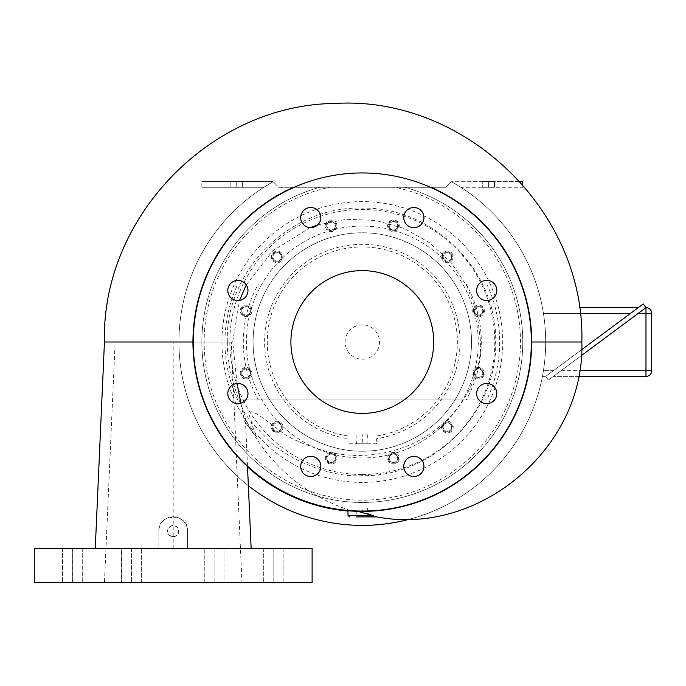 <?xml version="1.0" encoding="UTF-8"?>
<svg xmlns="http://www.w3.org/2000/svg" width="686" height="686" viewBox="0 0 686 686"><rect width="100%" height="100%" fill="white"/><g stroke="black" fill="none" stroke-linecap="round" stroke-linejoin="round"><path stroke-width="0.51" stroke-dasharray="3.43 2.57" d="M34.3 582.688L312.113 582.688M224.957 582.688L204.788 582.688L224.957 582.688L204.788 582.688L224.957 582.688L224.957 548.303L204.788 548.303L224.957 548.303L204.788 548.303L224.957 548.303L224.957 582.688M280.926 582.688L263.716 582.688L280.926 582.688M273.8 582.688L283.884 582.688L263.716 582.688L273.8 582.688L273.8 548.303L283.884 548.303L263.716 548.303L283.884 548.303L263.716 548.303L273.8 548.303L273.8 582.688M121.456 582.688L141.625 582.688L121.456 582.688L141.625 582.688L121.456 582.688L121.456 548.303L141.625 548.303L121.456 548.303L141.625 548.303L121.456 548.303L121.456 582.688M65.487 582.688L82.697 582.688L65.487 582.688M72.613 582.688L62.529 582.688L82.697 582.688L72.613 582.688L72.613 548.303L62.529 548.303L82.697 548.303L62.529 548.303L82.697 548.303L72.613 548.303L72.613 582.688M104.444 582.688L241.969 582.688L104.444 582.688L115.137 342.014L231.276 342.014L241.969 582.688M34.3 548.303L312.113 548.303M95.268 548.303L251.145 548.303L187.535 548.303L187.535 531.118L187.535 548.303L95.268 548.303M240.889 403.179L244.413 420.947L245.554 422.627L247.483 466.077M193.263 342.014L232.717 342.014L237.039 383.5M158.878 531.118C157.471 512.794 188.933 512.785 187.535 531.118A14.329 14.329 0 0 0 173.206 516.79A14.329 14.329 0 0 0 158.878 531.118L158.878 548.303L158.878 531.118M317.704 224.922L346.499 219.271L375.817 220.463L404.045 228.421L429.53 242.664L450.951 262.386L467.089 286.448L477.139 313.468L480.603 342.014C481.958 384.957 450.076 432.06 400.555 448.43C377.574 456.241 353.813 457.519 329.28 452.254C305.047 445.231 288.72 438.183 280.317 431.1C246.694 405.477 243.71 403.462 256.41 436.433L251.333 430.414A141.891 141.891 0 0 1 245.554 422.627L245.399 419.215L243.436 410.511C239.277 401.567 226.68 370.912 227.358 342.014L104.444 342.014M367.85 513.788L354.37 510.598L347.982 509.741C306.102 495.009 273.885 468.564 251.333 430.414A177.074 177.074 0 0 1 245.399 419.215M373.33 515.615L374.067 515.898M227.358 342.014C224.828 271.673 289.552 205.663 362.311 208.132C433.878 206.82 497.401 270.824 495.652 342.014C497.59 412.526 433.483 476.899 362.311 475.681C325.833 478.193 282.383 455.032 268.337 439.966C254.137 425.577 245.837 415.759 243.436 410.511M362.311 474.498A132.492 132.492 0 0 0 494.803 342.014A132.492 132.492 0 0 0 362.311 209.522A132.492 132.492 0 0 0 229.827 342.014A132.492 132.492 0 0 0 362.311 474.498M471.531 342.014A109.22 109.22 0 0 1 362.311 451.234A109.22 109.22 0 0 1 253.091 342.014A109.22 109.22 0 0 1 362.311 232.786A109.22 109.22 0 0 1 471.531 342.014A109.22 109.22 0 0 1 362.311 451.234A109.22 109.22 0 0 1 253.091 342.014A109.22 109.22 0 0 1 362.311 232.786A109.22 109.22 0 0 1 471.531 342.014M484.17 309.36A5.814 5.814 0 0 1 480.054 316.486A5.814 5.814 0 0 1 472.928 312.37A5.814 5.814 0 0 1 477.044 305.244A5.814 5.814 0 0 1 484.17 309.36M451.517 252.808A5.814 5.814 0 0 1 451.517 261.032A5.814 5.814 0 0 1 443.293 261.032A5.814 5.814 0 0 1 443.293 252.808A5.814 5.814 0 0 1 451.517 252.808M394.965 220.155A5.814 5.814 0 0 1 399.072 227.28A5.814 5.814 0 0 1 391.955 231.388A5.814 5.814 0 0 1 387.839 224.262A5.814 5.814 0 0 1 394.965 220.155M329.657 220.155A5.814 5.814 0 0 1 336.783 224.262A5.814 5.814 0 0 1 332.667 231.388A5.814 5.814 0 0 1 325.55 227.28A5.814 5.814 0 0 1 329.657 220.155M273.105 252.808A5.814 5.814 0 0 1 281.329 252.808A5.814 5.814 0 0 1 281.329 261.032A5.814 5.814 0 0 1 273.105 261.032A5.814 5.814 0 0 1 273.105 252.808M240.452 309.36A5.814 5.814 0 0 1 247.577 305.244A5.814 5.814 0 0 1 251.693 312.37A5.814 5.814 0 0 1 244.568 316.486A5.814 5.814 0 0 1 240.452 309.36M240.452 374.659A5.814 5.814 0 0 1 244.568 367.542A5.814 5.814 0 0 1 251.693 371.649A5.814 5.814 0 0 1 247.577 378.775A5.814 5.814 0 0 1 240.452 374.659M273.105 431.22A5.814 5.814 0 0 1 273.105 422.988A5.814 5.814 0 0 1 281.329 422.988A5.814 5.814 0 0 1 281.329 431.22A5.814 5.814 0 0 1 273.105 431.22M329.657 463.865A5.814 5.814 0 0 1 325.55 456.747A5.814 5.814 0 0 1 332.667 452.631A5.814 5.814 0 0 1 336.783 459.757A5.814 5.814 0 0 1 329.657 463.865M394.965 463.865A5.814 5.814 0 0 1 387.839 459.757A5.814 5.814 0 0 1 391.955 452.631A5.814 5.814 0 0 1 399.072 456.747A5.814 5.814 0 0 1 394.965 463.865M451.517 431.22A5.814 5.814 0 0 1 443.293 431.22A5.814 5.814 0 0 1 443.293 422.988A5.814 5.814 0 0 1 451.517 422.988A5.814 5.814 0 0 1 451.517 431.22M484.17 374.659A5.814 5.814 0 0 1 477.044 378.775A5.814 5.814 0 0 1 472.928 371.649A5.814 5.814 0 0 1 480.054 367.542A5.814 5.814 0 0 1 484.17 374.659M473.709 312.164A5.016 5.016 0 0 0 479.848 315.706A5.016 5.016 0 0 0 483.398 309.566A5.016 5.016 0 0 0 477.25 306.025A5.016 5.016 0 0 0 473.709 312.164A5.016 5.016 0 0 1 477.25 306.025A5.016 5.016 0 0 1 483.398 309.566A5.016 5.016 0 0 1 479.848 315.706A5.016 5.016 0 0 1 473.709 312.164M474.48 311.959A4.219 4.219 0 0 0 479.643 314.934A4.219 4.219 0 0 0 482.627 309.772A4.219 4.219 0 0 0 477.456 306.788A4.219 4.219 0 0 0 474.48 311.959A4.219 4.219 0 0 0 479.643 314.934A4.219 4.219 0 0 0 482.627 309.772A4.219 4.219 0 0 0 477.456 306.788A4.219 4.219 0 0 0 474.48 311.959M450.951 253.374A5.016 5.016 0 0 1 450.951 260.466A5.016 5.016 0 0 1 443.859 260.466A5.016 5.016 0 0 1 443.859 253.374A5.016 5.016 0 0 1 450.951 253.374A5.016 5.016 0 0 0 443.859 253.374A5.016 5.016 0 0 0 443.859 260.466A5.016 5.016 0 0 0 450.951 260.466A5.016 5.016 0 0 0 450.951 253.374M450.385 253.931A4.219 4.219 0 0 1 450.385 259.9A4.219 4.219 0 0 1 444.425 259.9A4.219 4.219 0 0 1 444.425 253.931A4.219 4.219 0 0 1 450.385 253.931A4.219 4.219 0 0 1 450.385 259.9A4.219 4.219 0 0 1 444.425 259.9A4.219 4.219 0 0 1 444.425 253.931A4.219 4.219 0 0 1 450.385 253.931M394.759 220.926A5.016 5.016 0 0 1 398.3 227.066A5.016 5.016 0 0 1 392.16 230.616A5.016 5.016 0 0 1 388.61 224.476A5.016 5.016 0 0 1 394.759 220.926A5.016 5.016 0 0 0 388.61 224.476A5.016 5.016 0 0 0 392.16 230.616A5.016 5.016 0 0 0 398.3 227.066A5.016 5.016 0 0 0 394.759 220.926M394.553 221.698A4.219 4.219 0 0 1 397.528 226.86A4.219 4.219 0 0 1 392.366 229.844A4.219 4.219 0 0 1 389.382 224.682A4.219 4.219 0 0 1 394.553 221.698A4.219 4.219 0 0 1 397.528 226.86A4.219 4.219 0 0 1 392.366 229.844A4.219 4.219 0 0 1 389.382 224.682A4.219 4.219 0 0 1 394.553 221.698M329.872 220.926A5.016 5.016 0 0 1 336.011 224.476A5.016 5.016 0 0 1 332.461 230.616A5.016 5.016 0 0 1 326.322 227.066A5.016 5.016 0 0 1 329.872 220.926A5.016 5.016 0 0 0 326.322 227.066A5.016 5.016 0 0 0 332.461 230.616A5.016 5.016 0 0 0 336.011 224.476A5.016 5.016 0 0 0 329.872 220.926M330.077 221.698A4.219 4.219 0 0 1 335.24 224.682A4.219 4.219 0 0 1 332.256 229.844A4.219 4.219 0 0 1 327.093 226.86A4.219 4.219 0 0 1 330.077 221.698A4.219 4.219 0 0 1 335.24 224.682A4.219 4.219 0 0 1 332.256 229.844A4.219 4.219 0 0 1 327.093 226.86A4.219 4.219 0 0 1 330.077 221.698M273.671 253.374A5.016 5.016 0 0 1 280.763 253.374A5.016 5.016 0 0 1 280.763 260.466A5.016 5.016 0 0 1 273.671 260.466A5.016 5.016 0 0 1 273.671 253.374A5.016 5.016 0 0 0 273.671 260.466A5.016 5.016 0 0 0 280.763 260.466A5.016 5.016 0 0 0 280.763 253.374A5.016 5.016 0 0 0 273.671 253.374M274.237 253.931A4.219 4.219 0 0 1 280.197 253.931A4.219 4.219 0 0 1 280.197 259.9A4.219 4.219 0 0 1 274.237 259.9A4.219 4.219 0 0 1 274.237 253.931A4.219 4.219 0 0 1 280.197 253.931A4.219 4.219 0 0 1 280.197 259.9A4.219 4.219 0 0 1 274.237 259.9A4.219 4.219 0 0 1 274.237 253.931M241.232 309.566A5.016 5.016 0 0 1 247.372 306.025A5.016 5.016 0 0 1 250.913 312.164A5.016 5.016 0 0 1 244.773 315.706A5.016 5.016 0 0 1 241.232 309.566A5.016 5.016 0 0 0 244.773 315.706A5.016 5.016 0 0 0 250.913 312.164A5.016 5.016 0 0 0 247.372 306.025A5.016 5.016 0 0 0 241.232 309.566M241.995 309.772A4.219 4.219 0 0 1 247.166 306.788A4.219 4.219 0 0 1 250.15 311.959A4.219 4.219 0 0 1 244.979 314.934A4.219 4.219 0 0 1 241.995 309.772A4.219 4.219 0 0 1 247.166 306.788A4.219 4.219 0 0 1 250.15 311.959A4.219 4.219 0 0 1 244.979 314.934A4.219 4.219 0 0 1 241.995 309.772M241.232 374.453A5.016 5.016 0 0 1 244.773 368.313A5.016 5.016 0 0 1 250.913 371.855A5.016 5.016 0 0 1 247.372 378.003A5.016 5.016 0 0 1 241.232 374.453A5.016 5.016 0 0 0 247.372 378.003A5.016 5.016 0 0 0 250.913 371.855A5.016 5.016 0 0 0 244.773 368.313A5.016 5.016 0 0 0 241.232 374.453M241.995 374.247A4.219 4.219 0 0 1 244.979 369.085A4.219 4.219 0 0 1 250.15 372.061A4.219 4.219 0 0 1 247.166 377.231A4.219 4.219 0 0 1 241.995 374.247A4.219 4.219 0 0 1 244.979 369.085A4.219 4.219 0 0 1 250.15 372.061A4.219 4.219 0 0 1 247.166 377.231A4.219 4.219 0 0 1 241.995 374.247M273.671 430.645A5.016 5.016 0 0 1 273.671 423.554A5.016 5.016 0 0 1 280.763 423.554A5.016 5.016 0 0 1 280.763 430.645A5.016 5.016 0 0 1 273.671 430.645A5.016 5.016 0 0 0 280.763 430.645A5.016 5.016 0 0 0 280.763 423.554A5.016 5.016 0 0 0 273.671 423.554A5.016 5.016 0 0 0 273.671 430.645M274.237 430.088A4.219 4.219 0 0 1 274.237 424.12A4.219 4.219 0 0 1 280.197 424.12A4.219 4.219 0 0 1 280.197 430.088A4.219 4.219 0 0 1 274.237 430.088A4.219 4.219 0 0 1 274.237 424.12A4.219 4.219 0 0 1 280.197 424.12A4.219 4.219 0 0 1 280.197 430.088A4.219 4.219 0 0 1 274.237 430.088M329.872 463.093A5.016 5.016 0 0 1 326.322 456.953A5.016 5.016 0 0 1 332.461 453.403A5.016 5.016 0 0 1 336.011 459.551A5.016 5.016 0 0 1 329.872 463.093A5.016 5.016 0 0 0 336.011 459.551A5.016 5.016 0 0 0 332.461 453.403A5.016 5.016 0 0 0 326.322 456.953A5.016 5.016 0 0 0 329.872 463.093M330.077 462.321A4.219 4.219 0 0 1 327.093 457.159A4.219 4.219 0 0 1 332.256 454.175A4.219 4.219 0 0 1 335.24 459.337A4.219 4.219 0 0 1 330.077 462.321A4.219 4.219 0 0 1 327.093 457.159A4.219 4.219 0 0 1 332.256 454.175A4.219 4.219 0 0 1 335.24 459.337A4.219 4.219 0 0 1 330.077 462.321M394.759 463.093A5.016 5.016 0 0 1 388.61 459.551A5.016 5.016 0 0 1 392.16 453.403A5.016 5.016 0 0 1 398.3 456.953A5.016 5.016 0 0 1 394.759 463.093A5.016 5.016 0 0 0 398.3 456.953A5.016 5.016 0 0 0 392.16 453.403A5.016 5.016 0 0 0 388.61 459.551A5.016 5.016 0 0 0 394.759 463.093M394.553 462.321A4.219 4.219 0 0 1 389.382 459.337A4.219 4.219 0 0 1 392.366 454.175A4.219 4.219 0 0 1 397.528 457.159A4.219 4.219 0 0 1 394.553 462.321A4.219 4.219 0 0 1 389.382 459.337A4.219 4.219 0 0 1 392.366 454.175A4.219 4.219 0 0 1 397.528 457.159A4.219 4.219 0 0 1 394.553 462.321M450.951 430.645A5.016 5.016 0 0 1 443.859 430.645A5.016 5.016 0 0 1 443.859 423.554A5.016 5.016 0 0 1 450.951 423.554A5.016 5.016 0 0 1 450.951 430.645A5.016 5.016 0 0 0 450.951 423.554A5.016 5.016 0 0 0 443.859 423.554A5.016 5.016 0 0 0 443.859 430.645A5.016 5.016 0 0 0 450.951 430.645M450.385 430.088A4.219 4.219 0 0 1 444.425 430.088A4.219 4.219 0 0 1 444.425 424.12A4.219 4.219 0 0 1 450.385 424.12A4.219 4.219 0 0 1 450.385 430.088A4.219 4.219 0 0 1 444.425 430.088A4.219 4.219 0 0 1 444.425 424.12A4.219 4.219 0 0 1 450.385 424.12A4.219 4.219 0 0 1 450.385 430.088M483.398 374.453A5.016 5.016 0 0 1 477.25 378.003A5.016 5.016 0 0 1 473.709 371.855A5.016 5.016 0 0 1 479.848 368.313A5.016 5.016 0 0 1 483.398 374.453A5.016 5.016 0 0 0 479.848 368.313A5.016 5.016 0 0 0 473.709 371.855A5.016 5.016 0 0 0 477.25 378.003A5.016 5.016 0 0 0 483.398 374.453M482.627 374.247A4.219 4.219 0 0 1 477.456 377.231A4.219 4.219 0 0 1 474.48 372.061A4.219 4.219 0 0 1 479.643 369.085A4.219 4.219 0 0 1 482.627 374.247A4.219 4.219 0 0 1 477.456 377.231A4.219 4.219 0 0 1 474.48 372.061A4.219 4.219 0 0 1 479.643 369.085A4.219 4.219 0 0 1 482.627 374.247M232.717 342.014L239.525 300.425M246.291 284.879L272.745 250.776L310.081 227.658M347.982 510.453L347.982 509.741L356.403 510.959M356.952 507.966L367.67 507.966L356.952 507.966L356.677 516.901L362.311 516.901M244.413 420.947A141.891 141.891 0 0 0 256.41 436.433M347.982 438.654L347.982 443.782L347.982 438.654A97.704 97.704 0 0 1 264.607 342.014A97.704 97.704 0 0 1 362.311 244.31A97.704 97.704 0 0 1 460.014 342.014A97.704 97.704 0 0 1 376.64 438.654L376.64 443.782L347.982 443.782L376.64 443.782L376.64 438.654M362.311 511.061A169.048 169.048 0 0 1 193.263 342.014A169.048 169.048 0 0 1 362.311 172.958A169.048 169.048 0 0 1 531.358 342.014A169.048 169.048 0 0 1 362.311 511.061M347.982 435.979A95.054 95.054 0 0 1 282.495 290.392A95.054 95.054 0 0 1 442.136 290.392A95.054 95.054 0 0 1 376.64 435.979M300.691 466.429A10.084 10.084 0 0 0 310.775 476.513A10.084 10.084 0 0 0 320.859 466.429A10.084 10.084 0 0 0 310.775 456.336A10.084 10.084 0 0 0 300.691 466.429M406.712 473.554A10.084 10.084 0 0 0 420.981 473.554A10.084 10.084 0 0 0 420.981 459.294A10.084 10.084 0 0 0 406.712 459.294A10.084 10.084 0 0 0 406.712 473.554M486.726 403.634A10.084 10.084 0 0 0 496.81 393.541A10.084 10.084 0 0 0 486.726 383.457A10.084 10.084 0 0 0 476.641 393.541A10.084 10.084 0 0 0 486.726 403.634M493.86 297.604A10.084 10.084 0 0 0 493.86 283.344A10.084 10.084 0 0 0 479.591 283.344A10.084 10.084 0 0 0 479.591 297.604A10.084 10.084 0 0 0 493.86 297.604M423.931 217.599A10.084 10.084 0 0 0 413.847 207.506A10.084 10.084 0 0 0 403.762 217.599A10.084 10.084 0 0 0 413.847 227.683A10.084 10.084 0 0 0 423.931 217.599M317.91 210.465A10.084 10.084 0 0 0 303.649 210.465A10.084 10.084 0 0 0 303.649 224.725A10.084 10.084 0 0 0 317.91 224.725A10.084 10.084 0 0 0 317.91 210.465M237.896 280.394A10.084 10.084 0 0 0 227.812 290.478A10.084 10.084 0 0 0 237.896 300.562A10.084 10.084 0 0 0 247.98 290.478A10.084 10.084 0 0 0 237.896 280.394M230.762 386.415A10.084 10.084 0 0 0 230.762 400.675A10.084 10.084 0 0 0 245.031 400.675A10.084 10.084 0 0 0 245.031 386.415A10.084 10.084 0 0 0 230.762 386.415M290.907 342.014A71.404 71.404 0 0 0 362.311 413.409A71.404 71.404 0 0 0 433.715 342.014A71.404 71.404 0 0 0 362.311 270.61A71.404 71.404 0 0 0 290.907 342.014M362.311 443.782L367.945 443.782L356.677 443.782L362.311 443.782L362.311 434.847L367.67 434.847L362.311 434.847M173.206 536.752A5.634 5.634 0 0 0 178.84 531.118A5.634 5.634 0 0 0 173.206 525.485A5.634 5.634 0 0 0 167.573 531.118A5.634 5.634 0 0 0 173.206 536.752M173.206 536.469A5.359 5.359 0 0 0 178.566 531.118A5.359 5.359 0 0 0 173.206 525.759A5.359 5.359 0 0 0 167.847 531.118A5.359 5.359 0 0 0 173.206 536.469M204.788 582.688L204.788 548.303L204.788 582.688M141.625 582.688L141.625 548.303L141.625 582.688M115.137 342.014L231.276 342.014M362.311 482.404A140.398 140.398 0 0 1 221.912 342.014A140.398 140.398 0 0 1 362.311 201.615A140.398 140.398 0 0 1 502.709 342.014A140.398 140.398 0 0 1 362.311 482.404M362.311 457.939A115.925 115.925 0 0 1 246.385 342.014A115.925 115.925 0 0 1 362.311 226.08A115.925 115.925 0 0 1 478.236 342.014A115.925 115.925 0 0 1 362.311 457.939M237.802 284.047L258.399 284.047A118.987 118.987 0 0 0 258.399 399.972L237.802 399.972A137.337 137.337 0 0 1 237.802 284.047L258.399 284.047M486.82 284.047A137.337 137.337 0 0 1 486.82 399.972L466.223 399.972A118.987 118.987 0 0 0 466.223 284.047M486.82 399.972L237.802 399.972M362.311 324.821A17.193 17.193 0 0 0 345.118 342.014A17.193 17.193 0 0 0 362.311 359.198A17.193 17.193 0 0 0 379.504 342.014A17.193 17.193 0 0 0 362.311 324.821A17.193 17.193 0 0 0 345.118 342.014A17.193 17.193 0 0 0 362.311 359.198A17.193 17.193 0 0 0 379.504 342.014A17.193 17.193 0 0 0 362.311 324.821M466.223 399.972L258.399 399.972M329.512 187.287L445.891 187.287L451.431 181.747A183.376 183.376 0 0 1 503.413 459.123A183.376 183.376 0 0 1 221.209 459.123A183.376 183.376 0 0 1 273.191 181.747L278.73 187.287L329.512 187.287A158.157 158.157 0 0 0 231.173 430.431A158.157 158.157 0 0 0 493.448 430.431A158.157 158.157 0 0 0 395.11 187.287M248.358 485.679A183.376 183.376 0 0 1 273.191 181.747A183.376 183.376 0 0 0 263.887 187.287L201.856 187.287L201.856 181.558L272.994 181.558L201.856 181.558L201.856 187.287L263.887 187.287A183.376 183.376 0 0 1 273.191 181.747L278.73 187.287L445.891 187.287L451.431 181.747A183.376 183.376 0 0 1 460.735 187.287L522.766 187.287L522.766 181.558L451.431 181.747A183.376 183.376 0 0 1 460.735 187.287L522.766 187.287L522.766 184.808M247.526 466.892A169.622 169.622 0 0 1 292.793 187.287A169.622 169.622 0 0 0 228.764 446.595A169.622 169.622 0 0 0 495.858 446.595A169.622 169.622 0 0 0 431.828 187.287A169.622 169.622 0 0 1 495.858 446.595A169.622 169.622 0 0 1 228.764 446.595A169.622 169.622 0 0 1 292.793 187.287A169.622 169.622 0 0 0 228.764 446.595A169.622 169.622 0 0 0 495.858 446.595A169.622 169.622 0 0 0 431.828 187.287A169.622 169.622 0 0 1 347.982 511.027M410.271 519.002A183.376 183.376 0 0 0 451.431 181.747L519.868 181.558M581.677 349.663L545.687 376.391L548.423 380.07L645.972 307.628L643.236 303.949L545.687 376.391L553.405 370.663L543.432 370.663L542.437 376.391L543.432 370.663A183.376 183.376 0 0 0 543.432 313.356L542.437 307.628L543.432 313.356L580.116 313.356M581.316 355.64L548.423 380.07L545.687 376.391L542.437 376.391L545.687 376.391L553.405 370.663L543.432 370.663A183.376 183.376 0 0 0 543.432 313.356L630.563 313.356L553.405 370.663L630.563 313.356M578.47 376.391L553.379 376.391L645.972 307.628L561.088 370.663L645.972 370.663L645.972 376.391A5.728 5.728 0 0 0 651.7 370.663L645.972 370.663L645.972 313.356L651.7 313.356L651.7 370.663M638.28 307.628L579.353 307.628M645.972 376.391L553.379 376.391L561.088 370.663L579.507 370.663M638.254 313.356L645.972 313.356L645.972 307.628A5.728 5.728 0 0 1 651.7 313.356M404.809 187.287A160.455 160.455 0 0 1 493.551 434.315A160.455 160.455 0 0 1 231.071 434.315A160.455 160.455 0 0 1 319.813 187.287A160.455 160.455 0 0 0 231.071 434.315A160.455 160.455 0 0 0 493.551 434.315A160.455 160.455 0 0 0 404.809 187.287M230.153 187.287L242.33 187.287L230.153 187.287L242.33 187.287L230.153 187.287L230.153 181.558L242.33 181.558L230.153 181.558L242.33 181.558L230.153 181.558L230.153 187.287M242.33 187.287L242.33 181.558L242.33 187.287M482.292 181.558L494.469 181.558L482.292 181.558L494.469 181.558L482.292 181.558L482.292 187.287L494.469 187.287L482.292 187.287L494.469 187.287L482.292 187.287L482.292 181.558M494.469 187.287L494.469 181.558L494.469 187.287M173.206 548.303L173.206 342.014M362.311 509.741L362.311 515.297M214.872 548.303L214.872 582.688L214.872 548.303M131.541 548.303L131.541 582.688L131.541 548.303M488.381 181.558L488.381 187.287L488.381 181.558M236.241 181.558L236.241 187.287L236.241 181.558M480.603 342.014L495.652 342.014M347.982 515.297L372.464 515.297M292.793 187.287A169.622 169.622 0 0 0 228.764 446.595A169.622 169.622 0 0 0 495.858 446.595A169.622 169.622 0 0 0 431.828 187.287M367.67 507.966L367.945 516.901M367.67 434.847L367.945 443.782M356.952 434.847L356.677 443.782M283.884 548.303L283.884 582.688L283.884 548.303M263.716 548.303L263.716 582.688L263.716 548.303M62.529 548.303L62.529 582.688L62.529 548.303M82.697 548.303L82.697 582.688L82.697 548.303"/><path stroke-width="1.03" d="M34.3 582.688L312.113 582.688L312.113 548.303L34.3 548.303L34.3 582.688M247.483 466.077L251.145 548.303M237.039 383.5L240.889 403.179M375.302 516.438L375.808 516.704C479.3 537.301 585.244 447.478 581.839 342.014C585.415 211.442 465.237 95.371 334.811 103.457C210.293 104.735 101.339 217.573 104.444 342.014L193.263 342.014M104.444 342.014L95.268 548.303M356.403 510.959L373.33 515.615M374.728 516.172L375.165 516.369M375.808 516.704L362.311 516.901L375.036 516.901A1.604 1.604 90 0 0 375.808 516.704L367.85 513.788M239.525 300.425L246.291 284.879M310.081 227.658L317.704 224.922M362.311 516.901L356.677 516.901M362.311 511.061A169.048 169.048 0 0 1 193.263 342.014A169.048 169.048 0 0 1 362.311 172.958A169.048 169.048 0 0 1 531.358 342.014A169.048 169.048 0 0 1 362.311 511.061M300.691 466.429A10.084 10.084 0 0 0 310.775 476.513A10.084 10.084 0 0 0 320.859 466.429A10.084 10.084 0 0 0 310.775 456.336A10.084 10.084 0 0 0 300.691 466.429M406.712 473.554A10.084 10.084 0 0 0 420.981 473.554A10.084 10.084 0 0 0 420.981 459.294A10.084 10.084 0 0 0 406.712 459.294A10.084 10.084 0 0 0 406.712 473.554M486.726 403.634A10.084 10.084 0 0 0 496.81 393.541A10.084 10.084 0 0 0 486.726 383.457A10.084 10.084 0 0 0 476.641 393.541A10.084 10.084 0 0 0 486.726 403.634M493.86 297.604A10.084 10.084 0 0 0 493.86 283.344A10.084 10.084 0 0 0 479.591 283.344A10.084 10.084 0 0 0 479.591 297.604A10.084 10.084 0 0 0 493.86 297.604M423.931 217.599A10.084 10.084 0 0 0 413.847 207.506A10.084 10.084 0 0 0 403.762 217.599A10.084 10.084 0 0 0 413.847 227.683A10.084 10.084 0 0 0 423.931 217.599M317.91 210.465A10.084 10.084 0 0 0 303.649 210.465A10.084 10.084 0 0 0 303.649 224.725A10.084 10.084 0 0 0 317.91 224.725A10.084 10.084 0 0 0 317.91 210.465M237.896 280.394A10.084 10.084 0 0 0 227.812 290.478A10.084 10.084 0 0 0 237.896 300.562A10.084 10.084 0 0 0 247.98 290.478A10.084 10.084 0 0 0 237.896 280.394M230.762 386.415A10.084 10.084 0 0 0 230.762 400.675A10.084 10.084 0 0 0 245.031 400.675A10.084 10.084 0 0 0 245.031 386.415A10.084 10.084 0 0 0 230.762 386.415M290.907 342.014A71.404 71.404 0 0 0 362.311 413.409A71.404 71.404 0 0 0 433.715 342.014A71.404 71.404 0 0 0 362.311 270.61A71.404 71.404 0 0 0 290.907 342.014M248.358 485.679A183.376 183.376 0 0 0 410.271 519.002M638.254 313.356L645.972 313.356L645.972 307.628L643.236 303.949L581.677 349.663M579.353 307.628L638.28 307.628M581.316 355.64L645.972 307.628A5.728 5.728 0 0 1 651.7 313.356L645.972 313.356L645.972 370.663L651.7 370.663L651.7 313.356A5.728 5.728 0 0 0 645.972 307.628M579.507 370.663L645.972 370.663L645.972 376.391A5.728 5.728 0 0 0 651.7 370.663A5.728 5.728 0 0 1 645.972 376.391L578.47 376.391M347.982 511.027A169.622 169.622 0 0 1 247.526 466.892M522.766 184.808L522.766 181.558L519.868 181.558M581.839 342.014L531.358 342.014L581.839 342.014M372.464 515.297L347.982 515.297L349.594 516.901M580.116 313.356L630.563 313.356M347.982 510.453L347.982 515.297"/></g></svg>
